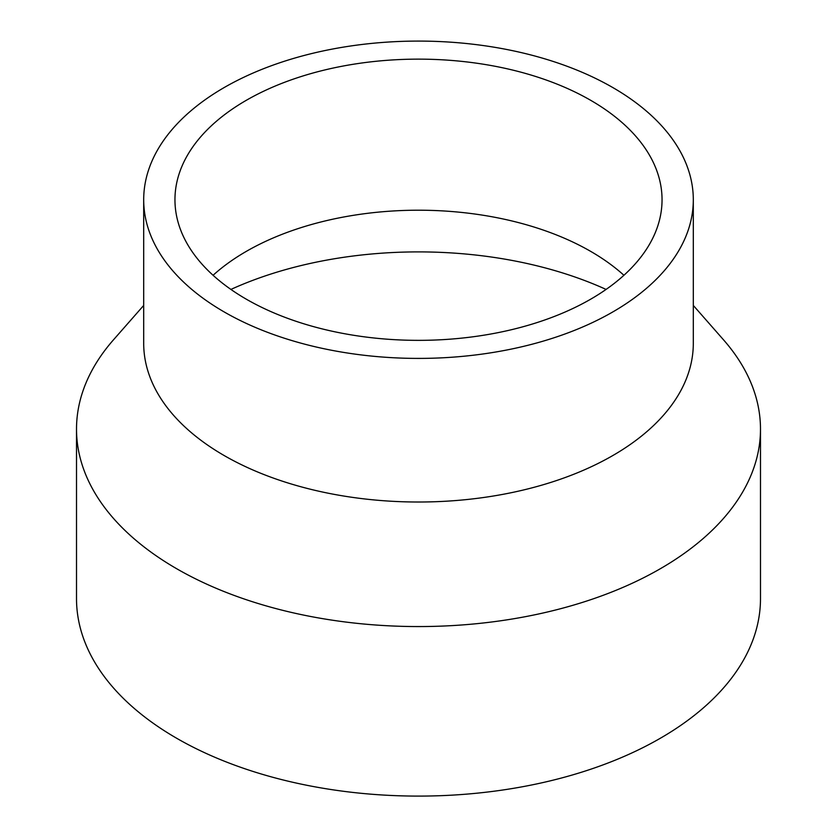 <?xml version="1.0" encoding="UTF-8"?>
<svg xmlns="http://www.w3.org/2000/svg" width="837" height="837" viewBox="0 0 837 837"><rect width="100%" height="100%" fill="white"/><g stroke="black" fill="none" stroke-linecap="round" stroke-linejoin="round"><path stroke-width="1.26" d="M623.921 275.279A243.546 140.606 0 0 0 590.713 251.393A243.546 140.606 0 0 0 213.079 275.279M606.082 289.424A303.151 175.017 0 0 0 230.918 289.424M246.287 299.175A243.546 140.606 0 0 0 511.7 329.652A243.546 140.606 0 0 0 662.046 199.75A243.546 140.606 0 0 0 590.713 100.325A243.546 140.606 0 0 0 325.3 69.837A243.546 140.606 0 0 0 174.954 199.75A243.546 140.606 0 0 0 246.287 299.175M143.692 199.75L143.692 343.358A274.808 158.664 0 0 0 224.18 455.548A274.808 158.664 0 0 0 523.669 489.938A274.808 158.664 0 0 0 693.308 343.358L693.308 199.75A274.808 158.664 0 0 0 612.82 87.561A274.808 158.664 0 0 0 313.331 53.16A274.808 158.664 0 0 0 143.692 199.75A274.808 158.664 0 0 0 224.18 311.939A274.808 158.664 0 0 0 523.669 346.33A274.808 158.664 0 0 0 693.308 199.75M143.692 305.432L113.476 339.832A341.988 197.448 0 0 0 76.512 429.119A341.988 197.448 0 0 0 176.68 568.731A341.988 197.448 0 0 0 549.375 611.533A341.988 197.448 0 0 0 760.488 429.119A341.988 197.448 0 0 0 723.524 339.832L693.308 305.432M76.512 429.119L76.512 598.654A341.988 197.448 0 0 0 176.68 738.265A341.988 197.448 0 0 0 549.375 781.067A341.988 197.448 0 0 0 760.488 598.654L760.488 429.119"/></g></svg>
